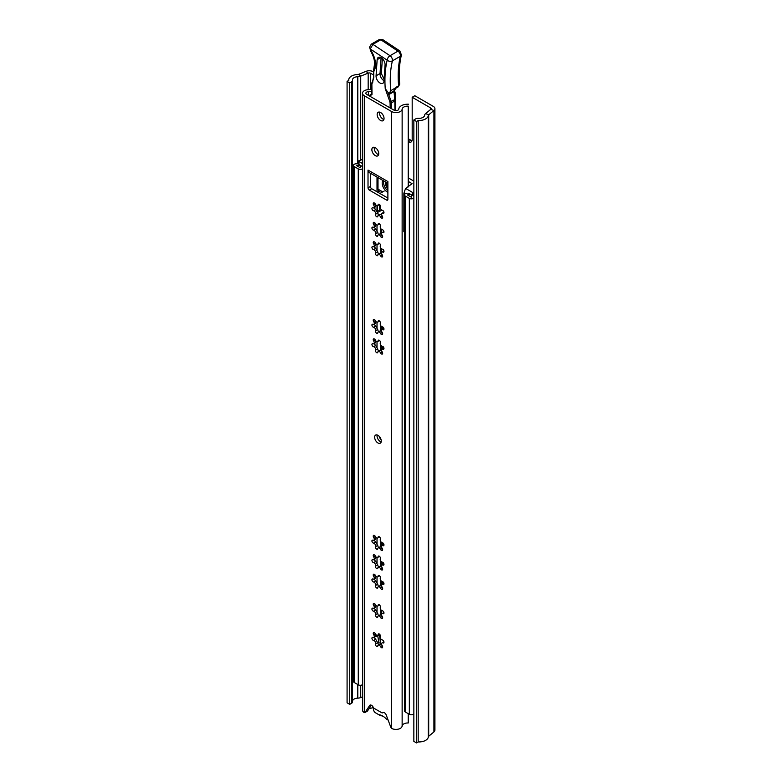 <?xml version="1.0" encoding="UTF-8"?>
<svg xmlns="http://www.w3.org/2000/svg" width="782" height="782" viewBox="0 0 782 782"><rect width="100%" height="100%" fill="white"/><g stroke="black" fill="none" stroke-linecap="round" stroke-linejoin="round"><path stroke-width="1.17" d="M416.503 742.9L418.184 741.932A9.364 5.406 180 0 0 428.35 736.83A1.877 1.085 0 0 1 428.692 736.263L433.902 731.962A5.621 3.245 180 0 0 434.919 730.105L434.919 108.678A5.621 3.245 180 0 0 433.277 106.381L414.831 95.736L412.182 97.261L430.628 107.916A1.877 1.085 180 0 1 431.175 108.678A1.877 1.085 180 0 1 430.833 109.294L425.623 113.595A5.621 3.245 0 0 0 424.616 115.286A5.621 3.245 180 0 1 418.517 118.346A3.744 2.16 0 0 0 415.535 118.972L413.854 119.939L416.503 121.474L416.503 742.9L413.854 741.375L413.854 119.939M349.73 82.921L349.73 704.347L347.081 702.813L347.081 81.387L349.73 82.921L351.411 81.944A3.744 2.16 0 0 0 352.506 80.419A3.744 2.16 0 0 0 352.496 80.233A5.621 3.245 180 0 1 352.467 79.95A5.621 3.245 180 0 1 357.794 76.704A5.621 3.245 0 0 0 360.727 76.128L368.166 73.117A1.877 1.085 180 0 1 370.57 73.234L373.483 74.916M408.536 141.933A5.621 3.245 -120 0 0 411.019 142.041A5.621 3.245 -120 0 0 412.182 139.47L412.182 97.261M347.081 81.387L348.762 80.419A9.364 5.406 180 0 1 348.723 79.95A9.364 5.406 180 0 1 357.599 74.544A1.877 1.085 0 0 0 358.576 74.358L366.025 71.348A5.621 3.245 180 0 1 373.219 71.709L373.454 71.846M408.536 138.883L410.863 140.232A5.621 3.245 -120 0 0 412.016 140.701M349.73 704.347L351.411 703.38A3.744 2.16 0 0 0 352.506 701.845A3.744 2.16 0 0 0 352.496 701.659M352.506 701.014A5.621 3.245 180 0 1 357.794 698.14A5.621 3.245 0 0 0 360.727 697.554L362.496 696.84M434.919 108.678A5.621 3.245 180 0 1 433.902 110.536L428.692 114.837A1.877 1.085 0 0 0 428.35 115.394A9.364 5.406 180 0 1 418.184 120.496L416.503 121.474M418.184 741.932L418.184 120.496M384.255 712.666A4.682 2.708 60 0 1 383.229 712.47M373.151 707.143A3.744 2.16 60 0 1 373.18 707.475A12.737 7.351 60 0 0 373.601 710.124A2.805 1.623 -120 0 0 375.487 712.793L378.302 714.425A3.744 2.16 -120 0 0 379.221 714.758A14.076 8.133 60 0 1 382.691 716.048A14.076 8.133 60 0 1 386.152 718.766A3.744 2.16 -120 0 0 387.08 719.489L388.126 720.095L387.08 719.489M378.302 714.425L379.632 715.188A5.621 3.245 -120 0 0 381.01 715.696A12.209 7.048 60 0 1 383.375 716.468M375.487 712.793L376.816 713.565A4.682 2.708 60 0 1 376.797 713.555M386.689 182.636A4.027 2.326 -120 0 0 386.631 183.271A4.027 2.326 -120 0 0 387.882 186.732M411.684 194.992A8.426 4.868 0 0 0 411.234 196.536A8.426 4.868 0 0 0 411.322 197.23L407.305 194.904A8.426 4.868 0 0 0 410.716 194.435M413.854 197.924A2.805 1.623 180 0 1 409.338 198.374L405.311 196.057A2.805 1.623 180 0 1 404.49 194.904A2.805 1.623 180 0 1 407.227 193.281M361.079 165.774A8.426 4.868 0 0 0 360.258 167.749L356.23 165.422A8.426 4.868 0 0 0 360.121 165.217M362.496 168.726A2.805 1.623 180 0 1 358.273 168.892L354.246 166.566A2.805 1.623 180 0 1 353.425 165.422A2.805 1.623 180 0 1 356.631 163.819A5.621 3.245 0 0 0 358.694 163.77M362.496 684.641A2.805 1.623 180 0 1 358.273 684.817L354.246 682.491A2.805 1.623 180 0 1 353.425 681.347L353.425 165.422M413.854 713.849A2.805 1.623 180 0 1 409.338 714.298L405.311 711.972A2.805 1.623 180 0 1 404.49 710.828L404.49 194.904M382.721 326.944L382.721 329.398M382.721 346.367L382.721 348.821M382.721 581.691L382.721 582.101A9.55 5.513 -120 0 0 382.906 584.037M382.721 542.855L382.721 545.308M382.721 562.278L382.721 564.731M380.736 190.73L377.95 192.333M384.177 191.033L379.935 193.486M379.544 204.542L379.544 211.453L381.812 210.143M379.544 211.453L377.559 210.299L377.559 205.656M382.857 180.427A7.488 4.321 -120 0 0 387.491 192.186A7.488 4.321 -120 0 0 387.882 192.392M362.496 158.941A5.621 3.245 180 0 1 361.401 159.841A5.621 3.245 180 0 1 359.309 160.603A0.938 0.538 180 0 0 358.694 161.112L358.694 164.171A0.938 0.538 -0 0 0 358.967 164.552L358.967 161.493A0.938 0.538 180 0 1 358.694 161.112M377.999 214.033L377.999 210.554M382.32 191.649L377.999 189.146L377.999 177.622M383.659 180.896A7.488 4.321 -120 0 0 387.882 190.788M377.559 208.012L377.012 207.699M404.49 232.127L404.402 191.551M404.128 192.255L403.883 231.394A0.938 0.538 -0 0 0 404.128 231.912M408.536 181.551L412.085 183.692L405.643 188.442L412.828 192.597L412.828 195.656L408.663 193.242M413.854 192.704A0.938 0.538 180 0 1 412.828 192.597M413.854 181.111L409.015 178.316A3.372 1.945 -0 0 0 408.536 178.081M358.967 161.493L362.496 163.536M387.882 188.521A4.78 2.757 60 0 1 385.673 182.05M387.882 187.445A4.78 2.757 60 0 1 386.152 182.323M378.332 189.342L378.332 192.118M404.421 191.561L405.643 188.442M362.496 166.595L358.967 164.552M377.012 210.29L377.999 210.866M412.828 195.656A0.938 0.538 -0 0 0 413.854 195.764M403.854 231.531L403.883 193.545M377.999 212.088L377.09 211.56M378.899 634.564L378.087 635.795L375.731 636.333M377.794 642.892L380.443 642.931L379.456 634.241M378.879 642.804L377.765 636.01M379.984 642.804A0.938 0.538 60 0 1 380.472 643.713L380.511 644.114M383.767 641.954A4.966 2.864 60 0 1 383.6 640.976M374.646 437.226A4.682 2.708 -120 0 0 376.689 441.938A4.682 2.708 -120 0 0 380.296 443.189A4.682 2.708 -120 0 0 381.264 441.048A4.682 2.708 -120 0 0 379.221 436.336A4.682 2.708 -120 0 0 375.614 435.075A4.682 2.708 -120 0 0 374.646 437.226M377.129 434.958A4.682 2.708 -120 0 0 377.022 435.848A4.682 2.708 -120 0 0 381.157 441.938M377.159 114.504A4.868 2.815 -120 0 0 379.28 119.402A4.868 2.815 -120 0 0 383.033 120.711A4.868 2.815 -120 0 0 384.04 118.483A4.868 2.815 -120 0 0 381.919 113.576A4.868 2.815 -120 0 0 378.165 112.276A4.868 2.815 -120 0 0 377.159 114.504M379.671 112.129A4.868 2.815 -120 0 0 379.544 113.126A4.868 2.815 -120 0 0 383.913 119.48M371.861 149.675A4.868 2.815 -120 0 0 373.982 154.572A4.868 2.815 -120 0 0 377.735 155.882A4.868 2.815 -120 0 0 378.752 153.653A4.868 2.815 -120 0 0 376.621 148.746A4.868 2.815 -120 0 0 372.867 147.446A4.868 2.815 -120 0 0 371.861 149.675M374.373 147.299A4.868 2.815 -120 0 0 374.246 148.297A4.868 2.815 -120 0 0 378.615 154.65M375.36 206.78L375.995 205.05M375.36 226.194L375.995 224.473M375.36 245.616L375.995 243.896M380.433 245.206A1.672 0.958 -120 0 0 379.7 243.534A1.672 0.958 -120 0 0 378.42 243.085A1.672 0.958 -120 0 0 378.077 243.681A2.17 1.251 60 0 1 377.647 244.453A2.17 1.251 60 0 1 375.34 242.948A1.672 0.958 -120 0 0 373.571 241.785A1.672 0.958 -120 0 0 373.688 243.896A2.17 1.251 60 0 1 374.295 245.656A2.17 1.251 60 0 1 373.845 246.643A2.17 1.251 60 0 1 372.955 246.633A1.672 0.958 -120 0 0 372.281 246.633A1.672 0.958 -120 0 0 372.134 248.265A1.672 0.958 -120 0 0 373.561 249.595A2.17 1.251 60 0 1 375.683 252.449A2.17 1.251 60 0 1 375.565 253.065A1.672 0.958 -120 0 0 375.995 254.961A1.672 0.958 -120 0 0 377.491 255.655A1.672 0.958 -120 0 0 377.823 255.059A2.17 1.251 60 0 1 378.263 254.297A2.17 1.251 60 0 1 380.56 255.802A1.672 0.958 -120 0 0 382.33 256.955A1.672 0.958 -120 0 0 382.672 256.193A1.672 0.958 -120 0 0 382.212 254.844A2.17 1.251 60 0 1 382.066 252.097A2.17 1.251 60 0 1 382.945 252.107A1.672 0.958 -120 0 0 383.63 252.107A1.672 0.958 -120 0 0 383.972 251.345A1.672 0.958 -120 0 0 382.339 249.155A2.17 1.251 60 0 1 380.668 247.806A2.17 1.251 60 0 1 380.335 245.685A1.672 0.958 -120 0 0 380.433 245.206M378.762 254.003A1.672 0.958 -120 0 1 377.862 252.215L375.448 248.031A1.672 0.958 -120 0 1 374.353 246.35M380.433 225.793A1.672 0.958 -120 0 0 379.7 224.111A1.672 0.958 -120 0 0 378.42 223.662A1.672 0.958 -120 0 0 378.077 224.258A2.17 1.251 60 0 1 377.647 225.03A2.17 1.251 60 0 1 375.34 223.525A1.672 0.958 -120 0 0 373.571 222.371A1.672 0.958 -120 0 0 373.688 224.483A2.17 1.251 60 0 1 374.295 226.233A2.17 1.251 60 0 1 373.845 227.22A2.17 1.251 60 0 1 372.955 227.22A1.672 0.958 -120 0 0 372.281 227.21A1.672 0.958 -120 0 0 372.134 228.843A1.672 0.958 -120 0 0 373.561 230.172A2.17 1.251 60 0 1 375.683 233.036A2.17 1.251 60 0 1 375.565 233.642A1.672 0.958 -120 0 0 375.995 235.548A1.672 0.958 -120 0 0 377.491 236.232A1.672 0.958 -120 0 0 377.823 235.646A2.17 1.251 60 0 1 378.263 234.874A2.17 1.251 60 0 1 380.56 236.379A1.672 0.958 -120 0 0 382.33 237.532A1.672 0.958 -120 0 0 382.672 236.77A1.672 0.958 -120 0 0 382.212 235.421A2.17 1.251 60 0 1 382.066 232.674A2.17 1.251 60 0 1 382.945 232.684A1.672 0.958 -120 0 0 383.63 232.694A1.672 0.958 -120 0 0 383.972 231.931A1.672 0.958 -120 0 0 382.339 229.732A2.17 1.251 60 0 1 380.668 228.383A2.17 1.251 60 0 1 380.335 226.262A1.672 0.958 -120 0 0 380.433 225.793M378.762 234.58A1.672 0.958 -120 0 1 377.862 232.792L375.448 228.608A1.672 0.958 -120 0 1 374.353 226.936M380.433 206.37A1.672 0.958 -120 0 0 379.7 204.698A1.672 0.958 -120 0 0 378.42 204.249A1.672 0.958 -120 0 0 378.077 204.835A2.17 1.251 60 0 1 377.647 205.607A2.17 1.251 60 0 1 375.34 204.102A1.672 0.958 -120 0 0 373.571 202.949A1.672 0.958 -120 0 0 373.688 205.06A2.17 1.251 60 0 1 374.295 206.81A2.17 1.251 60 0 1 373.845 207.807A2.17 1.251 60 0 1 372.955 207.797A1.672 0.958 -120 0 0 372.281 207.787A1.672 0.958 -120 0 0 372.134 209.429A1.672 0.958 -120 0 0 373.561 210.749A2.17 1.251 60 0 1 375.683 213.613A2.17 1.251 60 0 1 375.565 214.219A1.672 0.958 -120 0 0 375.995 216.125A1.672 0.958 -120 0 0 377.491 216.819A1.672 0.958 -120 0 0 377.823 216.223A2.17 1.251 60 0 1 378.263 215.451A2.17 1.251 60 0 1 380.56 216.956A1.672 0.958 -120 0 0 382.33 218.11A1.672 0.958 -120 0 0 382.672 217.347A1.672 0.958 -120 0 0 382.212 216.008A2.17 1.251 60 0 1 382.066 213.261A2.17 1.251 60 0 1 382.945 213.271A1.672 0.958 -120 0 0 383.63 213.271A1.672 0.958 -120 0 0 383.972 212.509A1.672 0.958 -120 0 0 382.339 210.309A2.17 1.251 60 0 1 380.668 208.96A2.17 1.251 60 0 1 380.335 206.839A1.672 0.958 -120 0 0 380.433 206.37M378.762 215.167A1.672 0.958 -120 0 1 377.862 213.378L375.448 209.185A1.672 0.958 -120 0 1 374.353 207.513M380.433 322.888A1.672 0.958 -120 0 0 379.7 321.207A1.672 0.958 -120 0 0 378.42 320.767A1.672 0.958 -120 0 0 378.077 321.353A2.17 1.251 60 0 1 377.647 322.125A2.17 1.251 60 0 1 375.34 320.62A1.672 0.958 -120 0 0 373.571 319.467A1.672 0.958 -120 0 0 373.688 321.578A2.17 1.251 60 0 1 374.295 323.328A2.17 1.251 60 0 1 373.845 324.325A2.17 1.251 60 0 1 372.955 324.315A1.672 0.958 -120 0 0 372.281 324.305A1.672 0.958 -120 0 0 372.134 325.947A1.672 0.958 -120 0 0 373.561 327.267A2.17 1.251 60 0 1 375.683 330.131A2.17 1.251 60 0 1 375.565 330.737A1.672 0.958 -120 0 0 375.995 332.643A1.672 0.958 -120 0 0 377.491 333.337A1.672 0.958 -120 0 0 377.823 332.741A2.17 1.251 60 0 1 378.263 331.969A2.17 1.251 60 0 1 380.56 333.474A1.672 0.958 -120 0 0 382.33 334.628A1.672 0.958 -120 0 0 382.672 333.865A1.672 0.958 -120 0 0 382.212 332.526A2.17 1.251 60 0 1 382.066 329.779A2.17 1.251 60 0 1 382.945 329.789A1.672 0.958 -120 0 0 383.63 329.789A1.672 0.958 -120 0 0 383.972 329.027A1.672 0.958 -120 0 0 382.339 326.827A2.17 1.251 60 0 1 380.668 325.478A2.17 1.251 60 0 1 380.335 323.357A1.672 0.958 -120 0 0 380.433 322.888M375.995 321.568L375.116 323.064M374.353 324.031A1.672 0.958 -120 0 0 375.448 325.703L377.862 329.896A1.672 0.958 -120 0 0 378.762 331.685M380.433 342.311A1.672 0.958 -120 0 0 379.7 340.629A1.672 0.958 -120 0 0 378.42 340.18A1.672 0.958 -120 0 0 378.077 340.776A2.17 1.251 60 0 1 377.647 341.548A2.17 1.251 60 0 1 375.34 340.043A1.672 0.958 -120 0 0 373.571 338.889A1.672 0.958 -120 0 0 373.688 341.001A2.17 1.251 60 0 1 374.295 342.751A2.17 1.251 60 0 1 373.845 343.738A2.17 1.251 60 0 1 372.955 343.738A1.672 0.958 -120 0 0 372.281 343.728A1.672 0.958 -120 0 0 372.134 345.361A1.672 0.958 -120 0 0 373.561 346.69A2.17 1.251 60 0 1 375.683 349.554A2.17 1.251 60 0 1 375.565 350.16A1.672 0.958 -120 0 0 375.995 352.066A1.672 0.958 -120 0 0 377.491 352.75A1.672 0.958 -120 0 0 377.823 352.164A2.17 1.251 60 0 1 378.263 351.392A2.17 1.251 60 0 1 380.56 352.897A1.672 0.958 -120 0 0 382.33 354.05A1.672 0.958 -120 0 0 382.672 353.288A1.672 0.958 -120 0 0 382.212 351.939A2.17 1.251 60 0 1 382.066 349.192A2.17 1.251 60 0 1 382.945 349.202A1.672 0.958 -120 0 0 383.63 349.212A1.672 0.958 -120 0 0 383.972 348.449A1.672 0.958 -120 0 0 382.339 346.25A2.17 1.251 60 0 1 380.668 344.901A2.17 1.251 60 0 1 380.335 342.78A1.672 0.958 -120 0 0 380.433 342.311M375.995 340.991L375.116 342.487M374.353 343.454A1.672 0.958 -120 0 0 375.448 345.126L377.862 349.31A1.672 0.958 -120 0 0 378.762 351.098M380.433 538.798A1.672 0.958 -120 0 0 379.7 537.117A1.672 0.958 -120 0 0 378.42 536.677A1.672 0.958 -120 0 0 378.077 537.263A2.17 1.251 60 0 1 377.647 538.036A2.17 1.251 60 0 1 375.34 536.53A1.672 0.958 -120 0 0 373.571 535.377A1.672 0.958 -120 0 0 373.688 537.488A2.17 1.251 60 0 1 374.295 539.238A2.17 1.251 60 0 1 373.845 540.235A2.17 1.251 60 0 1 372.955 540.225A1.672 0.958 -120 0 0 372.281 540.215A1.672 0.958 -120 0 0 372.134 541.858A1.672 0.958 -120 0 0 373.561 543.177A2.17 1.251 60 0 1 375.683 546.041A2.17 1.251 60 0 1 375.565 546.647A1.672 0.958 -120 0 0 375.995 548.553A1.672 0.958 -120 0 0 377.491 549.247A1.672 0.958 -120 0 0 377.823 548.651A2.17 1.251 60 0 1 378.263 547.879A2.17 1.251 60 0 1 380.56 549.384A1.672 0.958 -120 0 0 382.33 550.538A1.672 0.958 -120 0 0 382.672 549.775A1.672 0.958 -120 0 0 382.212 548.436A2.17 1.251 60 0 1 382.066 545.689A2.17 1.251 60 0 1 382.945 545.689A1.672 0.958 -120 0 0 383.63 545.699A1.672 0.958 -120 0 0 383.972 544.937A1.672 0.958 -120 0 0 382.339 542.737A2.17 1.251 60 0 1 380.668 541.388A2.17 1.251 60 0 1 380.335 539.267A1.672 0.958 -120 0 0 380.433 538.798M375.995 537.478L375.116 538.974M374.353 539.942A1.672 0.958 -120 0 0 375.448 541.613L377.862 545.807A1.672 0.958 -120 0 0 378.762 547.586M380.433 558.221A1.672 0.958 -120 0 0 379.7 556.54A1.672 0.958 -120 0 0 378.42 556.09A1.672 0.958 -120 0 0 378.077 556.686A2.17 1.251 60 0 1 377.647 557.458A2.17 1.251 60 0 1 375.34 555.953A1.672 0.958 -120 0 0 373.571 554.8A1.672 0.958 -120 0 0 373.688 556.911A2.17 1.251 60 0 1 374.295 558.661A2.17 1.251 60 0 1 373.845 559.648A2.17 1.251 60 0 1 372.955 559.648A1.672 0.958 -120 0 0 372.281 559.638A1.672 0.958 -120 0 0 372.134 561.271A1.672 0.958 -120 0 0 373.561 562.6A2.17 1.251 60 0 1 375.683 565.454A2.17 1.251 60 0 1 375.565 566.07A1.672 0.958 -120 0 0 375.995 567.976A1.672 0.958 -120 0 0 377.491 568.661A1.672 0.958 -120 0 0 377.823 568.074A2.17 1.251 60 0 1 378.263 567.302A2.17 1.251 60 0 1 380.56 568.807A1.672 0.958 -120 0 0 382.33 569.961A1.672 0.958 -120 0 0 382.672 569.198A1.672 0.958 -120 0 0 382.212 567.849A2.17 1.251 60 0 1 382.066 565.103A2.17 1.251 60 0 1 382.945 565.112A1.672 0.958 -120 0 0 383.63 565.122A1.672 0.958 -120 0 0 383.972 564.36A1.672 0.958 -120 0 0 382.339 562.16A2.17 1.251 60 0 1 380.668 560.811A2.17 1.251 60 0 1 380.335 558.69A1.672 0.958 -120 0 0 380.433 558.221M375.995 556.901L375.116 558.397M374.353 559.365A1.672 0.958 -120 0 0 375.448 561.036L377.862 565.22A1.672 0.958 -120 0 0 378.762 567.009M380.433 577.634A1.672 0.958 -120 0 0 379.7 575.963A1.672 0.958 -120 0 0 378.42 575.513A1.672 0.958 -120 0 0 378.077 576.109A2.17 1.251 60 0 1 377.647 576.872A2.17 1.251 60 0 1 375.34 575.376A1.672 0.958 -120 0 0 373.571 574.213A1.672 0.958 -120 0 0 373.688 576.324A2.17 1.251 60 0 1 374.295 578.074A2.17 1.251 60 0 1 373.845 579.071A2.17 1.251 60 0 1 372.955 579.061A1.672 0.958 -120 0 0 372.281 579.061A1.672 0.958 -120 0 0 372.134 580.694A1.672 0.958 -120 0 0 373.561 582.023A2.17 1.251 60 0 1 375.683 584.877A2.17 1.251 60 0 1 375.565 585.493A1.672 0.958 -120 0 0 375.995 587.39A1.672 0.958 -120 0 0 377.491 588.084A1.672 0.958 -120 0 0 377.823 587.487A2.17 1.251 60 0 1 378.263 586.725A2.17 1.251 60 0 1 380.56 588.22A1.672 0.958 -120 0 0 382.33 589.384A1.672 0.958 -120 0 0 382.672 588.621A1.672 0.958 -120 0 0 382.212 587.272A2.17 1.251 60 0 1 382.066 584.525A2.17 1.251 60 0 1 382.945 584.535A1.672 0.958 -120 0 0 383.63 584.535A1.672 0.958 -120 0 0 383.972 583.773A1.672 0.958 -120 0 0 382.339 581.573A2.17 1.251 60 0 1 380.668 580.234A2.17 1.251 60 0 1 380.335 578.103A1.672 0.958 -120 0 0 380.433 577.634M375.995 576.324L375.116 577.82M374.353 578.778A1.672 0.958 -120 0 0 375.448 580.459L377.862 584.643A1.672 0.958 -120 0 0 378.762 586.432M380.433 606.842A1.672 0.958 -120 0 0 379.7 605.17A1.672 0.958 -120 0 0 378.42 604.721A1.672 0.958 -120 0 0 378.077 605.307A2.17 1.251 60 0 1 377.647 606.079A2.17 1.251 60 0 1 375.34 604.574A1.672 0.958 -120 0 0 373.571 603.421A1.672 0.958 -120 0 0 373.688 605.532A2.17 1.251 60 0 1 374.295 607.282A2.17 1.251 60 0 1 373.845 608.279A2.17 1.251 60 0 1 372.955 608.269A1.672 0.958 -120 0 0 372.281 608.259A1.672 0.958 -120 0 0 372.134 609.901A1.672 0.958 -120 0 0 373.561 611.221A2.17 1.251 60 0 1 375.683 614.085A2.17 1.251 60 0 1 375.565 614.691A1.672 0.958 -120 0 0 375.995 616.597A1.672 0.958 -120 0 0 377.491 617.291A1.672 0.958 -120 0 0 377.823 616.695A2.17 1.251 60 0 1 378.263 615.923A2.17 1.251 60 0 1 380.56 617.428A1.672 0.958 -120 0 0 382.33 618.591A1.672 0.958 -120 0 0 382.672 617.819A1.672 0.958 -120 0 0 382.212 616.48A2.17 1.251 60 0 1 382.066 613.733A2.17 1.251 60 0 1 382.945 613.743A1.672 0.958 -120 0 0 383.63 613.743A1.672 0.958 -120 0 0 383.972 612.98A1.672 0.958 -120 0 0 382.339 610.781A2.17 1.251 60 0 1 380.668 609.432A2.17 1.251 60 0 1 380.335 607.311A1.672 0.958 -120 0 0 380.433 606.842M375.995 605.522L375.116 607.028M374.353 607.985A1.672 0.958 -120 0 0 375.448 609.657L377.862 613.85A1.672 0.958 -120 0 0 378.762 615.639M380.433 636.049A1.672 0.958 -120 0 0 379.7 634.368A1.672 0.958 -120 0 0 378.42 633.928A1.672 0.958 -120 0 0 378.077 634.515A2.17 1.251 60 0 1 377.647 635.287A2.17 1.251 60 0 1 375.34 633.782A1.672 0.958 -120 0 0 373.571 632.628A1.672 0.958 -120 0 0 373.688 634.74A2.17 1.251 60 0 1 374.295 636.489A2.17 1.251 60 0 1 373.845 637.486A2.17 1.251 60 0 1 372.955 637.477A1.672 0.958 -120 0 0 372.281 637.467A1.672 0.958 -120 0 0 372.134 639.099A1.672 0.958 -120 0 0 373.561 640.429A2.17 1.251 60 0 1 375.683 643.293A2.17 1.251 60 0 1 375.565 643.899A1.672 0.958 -120 0 0 375.995 645.805A1.672 0.958 -120 0 0 377.491 646.499A1.672 0.958 -120 0 0 377.823 645.903A2.17 1.251 60 0 1 378.263 645.13A2.17 1.251 60 0 1 380.56 646.636A1.672 0.958 -120 0 0 382.33 647.789A1.672 0.958 -120 0 0 382.672 647.027A1.672 0.958 -120 0 0 382.212 645.678A2.17 1.251 60 0 1 382.066 642.941A2.17 1.251 60 0 1 382.945 642.941A1.672 0.958 -120 0 0 383.63 642.951A1.672 0.958 -120 0 0 383.972 642.188A1.672 0.958 -120 0 0 382.339 639.989A2.17 1.251 60 0 1 380.668 638.64A2.17 1.251 60 0 1 380.335 636.519A1.672 0.958 -120 0 0 380.433 636.049M375.995 634.73L375.116 636.225M374.353 637.193A1.672 0.958 -120 0 0 375.448 638.865L377.862 643.058A1.672 0.958 -120 0 0 378.762 644.837M378.263 645.13L380.013 644.124L381.724 644.642M378.263 615.923L380.013 614.916L381.724 615.434M378.263 586.725L380.013 585.708L381.724 586.226M378.263 567.302L380.013 566.285L381.724 566.813M378.263 547.879L380.013 546.872L381.724 547.39M378.263 351.392L380.013 350.375L381.724 350.903M378.263 331.969L380.013 330.962L381.724 331.48M408.536 713.829L408.233 722.988A5.621 3.245 180 0 0 402.134 726.038A6.178 3.568 0 0 1 398.37 729.127A6.178 3.568 0 0 1 391.919 728.541L391.596 728.325A1.877 1.085 60 0 1 390.746 727.084L386.259 715.08A3.001 1.73 -120 0 0 382.897 712.598A3.001 1.73 -120 0 0 382.73 712.715A1.877 1.085 60 0 1 382.623 712.793A1.877 1.085 60 0 1 381.684 712.705L374.216 708.394A1.877 1.085 60 0 1 373.18 707.202A3.001 1.73 -120 0 0 370.003 705.149A3.001 1.73 -120 0 0 369.651 705.491L365.165 712.314A1.877 1.085 60 0 1 364.94 712.529A1.877 1.085 60 0 1 364.304 712.568L364.011 712.431A6.178 3.568 0 0 1 362.496 710.085L362.496 93.244A6.178 3.568 0 0 0 364.304 95.766L391.596 111.523A6.178 3.568 0 0 0 398.175 112.334A6.178 3.568 0 0 0 402.134 109.197A5.621 3.245 180 0 1 408.233 106.147L408.536 186.781M368.019 170.085L368.019 187.827A1.877 1.085 -120 0 0 369.348 190.114L386.562 200.055A1.877 1.085 -120 0 0 387.501 200.153A1.877 1.085 -120 0 0 387.882 199.293L387.882 181.551L368.019 170.085A5.239 3.03 -60 0 0 369.104 172.49L387.882 183.33M371.323 705.198L367.55 710.936A1.877 1.085 60 0 1 367.325 711.151A1.877 1.085 60 0 1 367.022 711.239M371.685 91.181A8.993 5.191 180 0 1 368.518 91.631A2.805 1.623 0 0 0 365.868 93.244A2.805 1.623 0 0 0 366.69 94.397L393.981 110.145A2.805 1.623 0 0 0 396.973 110.516A2.805 1.623 0 0 0 398.771 109.089A8.993 5.191 180 0 1 408.536 104.211M370.404 173.233L370.404 186.448A1.877 1.085 -120 0 0 371.733 188.745L387.882 198.071M373.18 707.485L371.597 708.042A8.993 5.191 180 0 1 369.192 708.433M408.233 722.988L408.233 713.663M408.233 186.947L408.233 106.147M371.665 88.913A5.621 3.245 180 0 1 368.332 89.686A6.178 3.568 0 0 0 362.496 93.244M381.724 214.962L380.013 214.444L378.263 215.451M381.724 234.385L380.013 233.857L378.263 234.874M381.724 253.808L380.013 253.28L378.263 254.297M379.729 82.843A5.621 3.245 60 0 1 376.064 75.815L377.149 59.667A5.621 3.245 60 0 1 378.302 57.428A5.621 3.245 60 0 1 382.769 59.08A5.621 3.245 60 0 1 385.067 64.926L383.982 81.074A5.621 3.245 60 0 1 382.828 83.303A5.621 3.245 60 0 1 379.729 82.843M393.942 91.24L389.25 93.557L389.524 94.172L394.04 91.562A1.877 1.085 60 0 1 393.942 91.24A1.877 0.733 -12.4 0 0 394.499 90.536L394.04 91.562L394.842 100.927L391.42 102.901A3.744 2.16 -120 0 0 391.127 101.377L395.389 99.324L395.34 93.283L395.526 110.604L395.34 93.283L394.793 92.54L394.646 93.283L395.34 93.283L394.793 92.54M399.719 84.182L398.634 85.795A109.148 63.019 60 0 1 400.345 56.275L401.41 54.936C399.348 63.616 398.791 73.361 399.719 84.182L398.253 86.822A1.877 1.085 -120 0 0 398.634 85.795L396.65 86.949L394.519 90.301A1.877 0.704 -161.2 0 1 394.069 90.565L396.494 87.252M394.519 90.301L394.499 90.399A1.877 0.753 -173.3 0 1 393.962 90.839L389.25 93.557M396.327 87.437L390.717 90.683L389.299 93.322M369.651 47.125A3.744 2.317 3.8 0 0 369.632 47.272A3.744 2.317 3.8 0 0 370.082 48.494L370.717 49.266L370.678 48.249L370.082 48.494L369.651 46.94L371.342 44.124A2.805 1.623 60 0 1 372.887 44.359L390.023 55.718L397.96 51.133A3.744 2.16 60 0 1 400.345 56.275L392.398 60.859A109.148 63.019 -120 0 0 390.717 90.683M389.524 94.172L387.921 92.286L391.127 101.377L389.876 101.768L385.233 88.63C384.5 78.229 385.145 68.748 387.178 60.185A3.744 2.61 13.4 0 0 392.398 60.859A3.744 2.16 60 0 0 390.023 55.718A3.744 1.994 123.6 0 0 387.178 60.185L370.717 49.266L371.157 50.556C376.005 59.207 376.856 66.245 373.718 71.67L374.255 65.844M372.535 81.651A0.938 0.733 32.1 0 0 372.467 81.739L372.584 81.543A0.938 0.723 29.6 0 0 372.74 82.384L372.799 81.338A0.938 0.723 29.6 0 0 372.584 81.543L373.513 77.291A0.938 0.538 -0.6 0 0 373.786 77.672L373.718 71.67A0.938 0.538 179.4 0 1 373.444 71.299L374.236 65.903C375.155 61.807 373.943 56.842 370.619 50.996L371.157 50.556M385.233 88.63L387.921 92.286M373.786 77.672L371.88 84.27L371.997 94.417L369.778 96.176M381.078 439.68A4.966 2.864 60 0 1 379.045 436.151M370.57 89.334L370.57 73.234M430.628 109.47L430.628 107.916M428.692 736.263L428.692 114.837L425.623 113.595M433.902 731.962L433.902 110.536L430.833 109.294M366.025 71.348L368.166 73.117L368.166 89.695M358.576 74.358L360.727 76.128L360.727 160.173M351.411 703.38L351.411 81.944M357.794 698.14L357.794 684.533M357.794 163.849L357.794 76.704M360.727 697.554L360.727 685.267M428.35 736.83L428.35 115.394M410.863 140.232L408.536 141.571M381.01 715.696L379.221 714.758M409.338 198.374L409.338 714.298M405.311 196.057L405.311 711.972M354.246 166.566L354.246 682.491M358.273 168.892L358.273 684.817M381.684 229.488L381.684 233.183M381.684 248.901L381.684 252.606M381.684 326.583L381.684 330.287M381.684 345.996L381.684 349.701M381.684 542.493L381.684 546.198M381.684 561.906L381.684 565.611M381.684 581.329L381.684 585.034M381.684 610.537L381.684 614.241M374.656 637.007L374.803 638.229M376.347 636.401L378.625 635.082M379.094 243.094L378.077 243.681M377.726 251.814L375.565 253.065M379.094 223.672L378.077 224.258M377.726 232.401L375.565 233.642M379.094 204.249L378.077 204.835M377.726 212.978L375.565 214.219M379.094 320.767L378.077 321.353M377.726 329.496L375.565 330.737M379.094 340.19L378.077 340.776M377.726 348.919L375.565 350.16M379.094 536.677L378.077 537.263M377.726 545.406L375.565 546.647M379.094 556.1L378.077 556.686M377.726 564.819L375.565 566.07M379.094 575.523L378.077 576.109M377.726 584.242L375.565 585.493M379.094 604.721L378.077 605.307M377.726 613.45L375.565 614.691M379.094 633.928L378.077 634.515M377.726 642.657L375.565 643.899M383.962 642.354L382.945 642.941M382.212 645.678L380.56 646.636M375.722 639.187L373.561 640.429M375.34 633.782L373.688 634.74M383.962 613.156L382.945 613.743M382.212 616.48L380.56 617.428M375.722 609.98L373.561 611.221M375.34 604.574L373.688 605.532M383.962 583.949L382.945 584.535M382.212 587.272L380.56 588.22M375.722 580.772L373.561 582.023M375.34 575.376L373.688 576.324M383.962 564.526L382.945 565.112M382.212 567.849L380.56 568.807M375.722 561.349L373.561 562.6M375.34 555.953L373.688 556.911M383.962 545.103L382.945 545.689M382.212 548.436L380.56 549.384M375.722 541.936L373.561 543.177M375.34 536.53L373.688 537.488M383.962 348.616L382.945 349.202M382.212 351.939L380.56 352.897M375.722 345.439L373.561 346.69M375.34 340.043L373.688 341.001M383.962 329.202L382.945 329.789M382.212 332.526L380.56 333.474M375.722 326.026L373.561 327.267M375.34 320.62L373.688 321.578M391.596 728.325L391.596 111.523M364.304 712.568L364.304 95.766M402.134 726.038L402.134 109.197M368.518 95.453L368.518 91.631M370.482 705.012L369.651 705.491M367.55 710.936L365.165 712.314M383.962 212.684L382.945 213.271M382.212 216.008L380.56 216.956M375.722 209.508L373.561 210.749M375.34 204.102L373.688 205.06M383.962 232.098L382.945 232.684M382.212 235.421L380.56 236.379M375.722 228.921L373.561 230.172M375.34 223.525L373.688 224.483M383.962 251.521L382.945 252.107M382.212 254.844L380.56 255.802M375.722 248.344L373.561 249.595M375.34 242.948L373.688 243.896M387.882 199.293L386.562 200.055M371.733 188.745L369.348 190.114M370.404 186.448L368.019 187.827M376.064 75.815L380.032 73.518A0.938 0.577 -176.2 0 1 381.362 73.576L382.359 58.66M384.011 80.742A5.621 3.245 60 0 1 383.698 80.556A5.621 3.245 60 0 1 380.032 73.518L381.098 57.702M396.22 87.995A1.877 1.085 -120 0 0 396.269 87.975A1.877 1.085 -120 0 0 396.65 86.949M401.41 54.936L399.837 50.947A3.744 1.994 123.6 0 0 397.96 51.133L380.834 39.765L382.926 39.726L379.28 39.54A2.805 1.623 60 0 1 380.834 39.765L372.887 44.359L370.678 48.249M395.389 99.324L395.506 110.604M394.949 110.516L394.842 100.927L395.389 100.164M384.109 79.217L381.362 73.576M370.619 50.996L369.651 46.94M371.704 94.29L371.147 94.612A1.877 1.085 -120 0 0 371.606 94.534L371.724 94.036A0.938 0.538 -0.6 0 0 371.997 94.417M371.714 93.908L370.228 94.769A3.744 2.16 60 0 1 371.147 94.612A0.938 0.694 97.6 0 0 370.717 95.844M390.15 107.936L390.091 102.911L391.42 102.901L391.479 108.708M377.149 59.667L380.814 57.545M372.3 82.071A0.938 0.743 39.1 0 0 372.134 82.208L372.467 81.739A0.938 0.733 32.1 0 0 372.603 82.618M371.88 83.518A0.938 0.538 -0.6 0 0 371.606 83.899L372.134 82.208A0.938 0.743 39.1 0 0 372.193 83.185M371.724 94.036L371.606 83.899A0.938 0.538 -0.6 0 0 371.88 84.27M390.091 102.911L389.876 101.768M377.032 435.613L377.745 435.193M352.506 701.845L352.506 80.419M348.723 80.438L348.723 79.95M380.697 228.422L380.697 233.906M380.697 247.845L380.697 253.329M380.697 325.517L380.697 331.011M380.697 344.94L380.697 350.424M380.697 438.575L380.697 439.259M380.697 541.427L380.697 546.911M380.697 560.85L380.697 566.334M380.697 580.273L380.697 585.757M380.697 609.481L380.697 614.965M411.234 196.536L411.234 197.181M375.595 245.626L373.845 246.643M375.595 226.213L373.845 227.22M375.595 206.79L373.845 207.807M375.595 323.308L373.845 324.325M375.595 342.731L373.845 343.738M375.595 539.218L373.845 540.235M375.595 558.641L373.845 559.648M375.595 578.054L373.845 579.071M375.595 607.262L373.845 608.279M375.595 636.47L373.845 637.486M383.815 641.924L382.066 642.941M379.397 634.27L377.647 635.287M383.815 612.717L382.066 613.733M379.397 605.072L377.647 606.079M383.815 583.509L382.066 584.525M379.397 575.865L377.647 576.872M383.815 564.096L382.066 565.103M379.397 556.442L377.647 557.458M383.815 544.673L382.066 545.689M379.397 537.019L377.647 538.036M383.815 348.185L382.066 349.192M379.397 340.532L377.647 341.548M383.815 328.763L382.066 329.779M379.397 321.119L377.647 322.125M377.012 611.895L377.012 606.158M377.012 582.688L377.012 576.95M377.012 563.265L377.012 557.527M377.012 543.842L377.012 538.114M377.012 347.355L377.012 341.617M377.012 327.932L377.012 322.204M377.012 250.26L377.012 244.522M377.012 230.837L377.012 225.099M377.012 211.423L377.012 205.686M377.012 191.795L377.012 177.055M383.151 712.49L382.623 712.793M367.325 711.151L364.94 712.529M383.815 212.245L382.066 213.261M379.397 204.601L377.647 205.607M383.815 231.668L382.066 232.674M379.397 224.014L377.647 225.03M383.815 251.081L382.066 252.097M379.397 243.437L377.647 244.453M398.253 86.822L396.181 88.034M395.34 93.283L394.627 90.956M399.837 50.947L382.916 39.726M379.28 39.54L371.342 44.124M373.513 77.291L373.444 71.299M369.319 95.912L370.228 94.769"/></g></svg>
